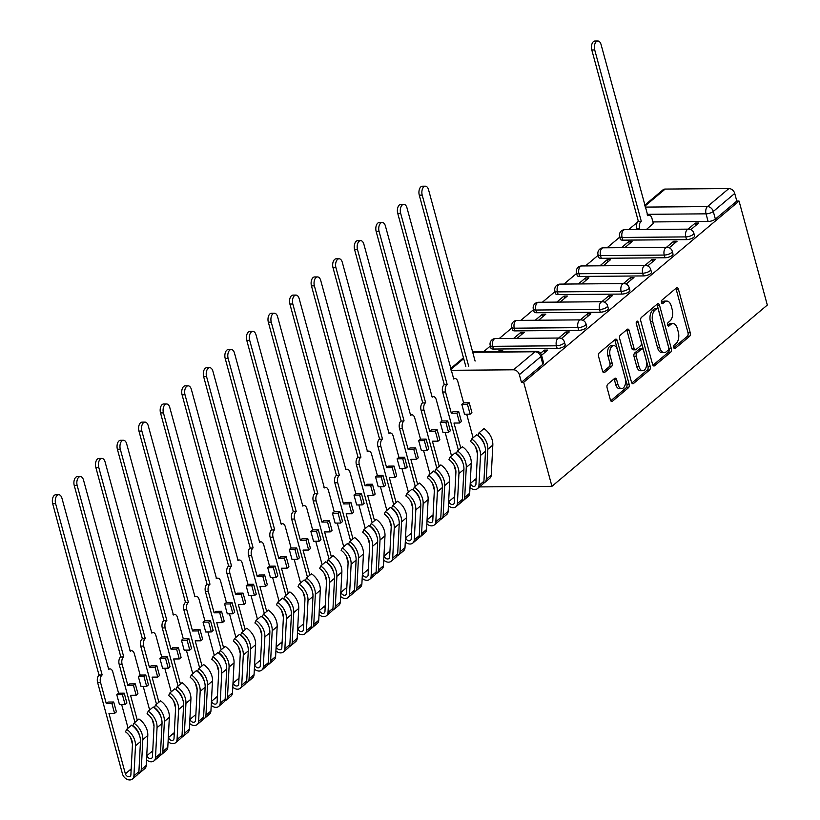<?xml version="1.0" encoding="UTF-8"?>
<svg xmlns="http://www.w3.org/2000/svg" width="820" height="820" viewBox="0 0 820 820"><rect width="100%" height="100%" fill="white"/><g stroke="black" fill="none" stroke-linecap="round" stroke-linejoin="round"><path stroke-width="1.23" d="M673.732 347.567A1.876 1.056 89.5 0 0 674.696 348.643A1.876 1.056 89.5 0 0 675.137 348.469L689.558 336.333A2.675 1.507 89.5 0 0 690.255 332.776L678.427 289.224A2.675 1.507 89.5 0 0 677.043 287.697A2.675 1.507 89.5 0 0 676.408 287.953L661.996 300.079A1.876 1.056 89.5 0 0 661.504 302.58A1.876 1.056 89.5 0 0 662.468 303.646A1.876 1.056 89.5 0 0 662.909 303.472L664.774 301.904A8.559 4.828 89.5 0 1 666.814 301.083A8.559 4.828 89.5 0 1 671.221 305.983L672.205 309.611A8.559 4.828 89.5 0 1 669.971 321.01L668.105 322.578A1.876 1.056 89.5 0 0 667.613 325.079A1.876 1.056 89.5 0 0 668.577 326.145A1.876 1.056 89.5 0 0 669.028 325.97L670.893 324.402A8.559 4.828 89.5 0 1 672.923 323.582A8.559 4.828 89.5 0 1 677.341 328.482L678.324 332.11A8.559 4.828 89.5 0 1 676.08 343.508L674.214 345.077A1.876 1.056 89.5 0 0 673.732 347.567M607.784 384.201A2.675 1.507 89.5 0 0 607.087 387.757L610.408 399.976A2.675 1.507 89.5 0 0 611.781 401.503A2.675 1.507 89.5 0 0 612.417 401.246L628.428 387.778A2.675 1.507 89.5 0 0 629.124 384.211L617.296 340.669A2.675 1.507 89.5 0 0 615.922 339.142A2.675 1.507 89.5 0 0 615.287 339.398L599.276 352.866A2.675 1.507 89.5 0 0 598.569 356.433L602.587 371.183A2.675 1.507 89.5 0 0 603.961 372.721A2.675 1.507 89.5 0 0 604.596 372.464L611.453 366.694A2.675 1.507 89.5 0 0 612.15 363.137L610.162 355.818A7.154 4.028 89.5 0 1 613.729 345.609A7.154 4.028 89.5 0 1 617.419 349.709L625.209 378.379A7.154 4.028 89.5 0 1 621.642 388.588A7.154 4.028 89.5 0 1 617.952 384.488L616.65 379.711A2.675 1.507 89.5 0 0 615.266 378.174A2.675 1.507 89.5 0 0 614.641 378.43L607.784 384.201M551.942 486.311L523.683 382.315L739.056 201.064L767.315 305.06L551.942 486.311L479.505 486.916M652.597 364.459A2.675 1.507 89.5 0 0 653.981 365.997A2.675 1.507 89.5 0 0 654.616 365.74L670.627 352.262A2.675 1.507 89.5 0 0 671.324 348.705L659.495 305.153A2.675 1.507 89.5 0 0 658.111 303.625A2.675 1.507 89.5 0 0 657.476 303.882L641.466 317.35A2.675 1.507 89.5 0 0 640.768 320.917L652.597 364.459M649.532 370.025L633.522 383.493A2.675 1.507 89.5 0 1 632.886 383.75A2.675 1.507 89.5 0 1 631.502 382.222L619.674 338.67A2.675 1.507 89.5 0 1 620.371 335.113L627.228 329.343A2.675 1.507 89.5 0 1 627.853 329.087A2.675 1.507 89.5 0 1 629.237 330.624L634.034 348.285A2.675 1.507 89.5 0 0 635.418 349.812A2.675 1.507 89.5 0 0 636.053 349.556L640.594 345.732A2.675 1.507 89.5 0 0 641.291 342.176L636.299 323.787A1.876 1.056 89.5 0 1 637.232 321.112A1.876 1.056 89.5 0 1 638.196 322.188L650.229 366.458A2.675 1.507 89.5 0 1 649.532 370.025L647.277 370.035L631.841 383.032M637.437 222.23L628.643 229.631M619.756 237.113L607.077 247.783M598.19 255.266L585.511 265.926M576.624 273.409L563.955 284.079M555.058 291.561L542.389 302.221M533.492 309.704L520.823 320.374M511.936 327.856L499.257 338.527M490.37 346.009L483.626 351.678M523.683 382.315L521.438 382.325L519.357 374.689A5.453 4.079 -130.1 0 0 513.515 369.799L451.123 370.312M739.056 201.064L736.801 201.074L715.378 219.114A5.453 1.906 164.8 0 1 708.111 221.472L652.915 221.933M645.227 207.091L707.455 206.578L728.888 188.549L665.174 189.071L644.961 206.086M728.888 188.549A5.453 4.079 49.9 0 1 734.73 193.438L713.297 211.468A5.453 1.906 164.8 0 1 706.03 213.835L647.195 214.327M736.801 201.074L734.73 193.438M644.715 205.215L663.001 189.83A5.453 4.079 49.9 0 1 665.174 189.071M669.274 247.773L677.095 241.203L673.712 241.223L674.337 243.519M624.861 247.63L632.066 241.572L628.684 241.603L629.309 243.888M647.708 265.926L655.528 259.346L652.146 259.376L652.771 261.662M603.305 265.782L610.5 259.725L607.128 259.745L607.743 262.041M626.152 284.068L633.962 277.498L630.59 277.519L631.205 279.815M581.739 283.925L588.934 277.867L585.562 277.898L586.177 280.184M604.586 302.221L612.396 295.641L609.024 295.671L609.649 297.957M560.173 302.078L567.368 296.02L563.996 296.051L564.621 298.337M583.02 320.374L590.83 313.793L587.458 313.824L588.083 316.11M538.607 320.231L545.812 314.162L542.43 314.193L543.055 316.489M561.454 338.516L569.275 331.936L565.892 331.967L566.518 334.263M517.041 338.373L524.246 332.315L520.864 332.346L521.489 334.632M521.438 382.325L542.861 364.295A5.453 1.906 -15.2 0 0 543.619 362.901L541.548 355.265L547.709 350.089L544.326 350.119L544.951 352.405M501.409 351.534L502.68 350.468L499.298 350.488L499.585 351.544M557.159 348.51L556.421 345.804A5.453 1.906 164.8 0 0 561.977 344.482A5.453 1.906 164.8 0 0 564.447 342.042L565.185 344.759A5.453 1.906 -15.2 0 1 562.715 347.188A5.453 1.906 -15.2 0 1 557.159 348.51L493.445 349.043L492.707 346.327A5.453 1.906 164.8 0 1 490.216 345.435L490.944 348.141A5.453 1.906 -15.2 0 0 493.445 349.043M578.725 330.368L577.987 327.651A5.453 1.906 164.8 0 0 583.543 326.329A5.453 1.906 164.8 0 0 586.013 323.9L586.751 326.606A5.453 1.906 -15.2 0 1 584.281 329.045A5.453 1.906 -15.2 0 1 578.725 330.368L515.011 330.89L514.273 328.184A5.453 1.906 164.8 0 1 511.772 327.282L512.51 329.999A5.453 1.906 -15.2 0 0 515.011 330.89M600.291 312.215L599.553 309.509A5.453 1.906 164.8 0 0 605.109 308.187A5.453 1.906 164.8 0 0 607.579 305.747L608.317 308.463A5.453 1.906 -15.2 0 1 605.847 310.893A5.453 1.906 -15.2 0 1 600.291 312.215L536.577 312.748L535.839 310.032A5.453 1.906 164.8 0 1 533.338 309.14L534.076 311.846A5.453 1.906 -15.2 0 0 536.577 312.748M621.847 294.072L621.119 291.356A5.453 1.906 164.8 0 0 626.675 290.034A5.453 1.906 164.8 0 0 629.135 287.605L629.873 290.311A5.453 1.906 -15.2 0 1 627.413 292.75A5.453 1.906 -15.2 0 1 621.847 294.072L558.133 294.595L557.405 291.889A5.453 1.906 164.8 0 1 554.904 290.987L555.642 293.704A5.453 1.906 -15.2 0 0 558.133 294.595M643.413 275.92L642.675 273.204A5.453 1.906 164.8 0 0 648.241 271.891A5.453 1.906 164.8 0 0 650.701 269.452L651.439 272.168A5.453 1.906 -15.2 0 1 648.979 274.597A5.453 1.906 -15.2 0 1 643.413 275.92L579.699 276.453L578.961 273.736A5.453 1.906 164.8 0 1 576.47 272.845L577.208 275.551A5.453 1.906 -15.2 0 0 579.699 276.453M664.979 257.767L664.241 255.061A5.453 1.906 164.8 0 0 669.807 253.739A5.453 1.906 164.8 0 0 672.267 251.299L673.005 254.015A5.453 1.906 -15.2 0 1 670.534 256.445A5.453 1.906 -15.2 0 1 664.979 257.767L601.265 258.3L600.527 255.594A5.453 1.906 164.8 0 1 598.036 254.692L598.774 257.408A5.453 1.906 -15.2 0 0 601.265 258.3M686.545 239.624L685.807 236.908A5.453 1.906 164.8 0 0 691.362 235.586A5.453 1.906 164.8 0 0 693.833 233.157L694.571 235.863A5.453 1.906 -15.2 0 1 692.101 238.302A5.453 1.906 -15.2 0 1 686.545 239.624L622.831 240.157L622.093 237.441A5.453 1.906 164.8 0 1 619.602 236.539L620.33 239.255A5.453 1.906 -15.2 0 0 622.831 240.157M690.84 229.631L698.66 223.05L695.278 223.081L695.903 225.367M646.426 229.487L653.314 223.429M499.298 350.488L498.027 351.565M628.684 241.603L621.488 247.66M607.128 259.745L599.922 265.813M585.562 277.898L578.356 283.956M563.996 296.051L556.79 302.108M542.43 314.193L535.234 320.251M520.864 332.346L513.668 338.404M695.278 223.081L688.082 229.139M673.712 241.223L666.516 247.281M652.146 259.376L644.95 265.434M630.59 277.519L623.384 283.587M609.024 295.671L601.818 301.729M587.458 313.824L580.263 319.882M565.892 331.967L558.697 338.024M544.326 350.119L540.544 353.297M672.923 323.582L670.668 323.603A8.559 4.828 89.5 0 0 668.638 324.412L670.893 324.402M667.664 325.232L668.638 324.412M666.814 301.083L664.559 301.104A8.559 4.828 89.5 0 0 662.529 301.914L664.774 301.904M661.555 302.734L662.529 301.914M673.774 347.731L687.303 336.354A2.675 1.507 89.5 0 0 688 332.787L676.172 289.245A2.675 1.507 89.5 0 0 675.834 288.435M652.935 365.269L668.372 352.282A2.675 1.507 89.5 0 0 669.079 348.726L657.24 305.173A2.675 1.507 89.5 0 0 656.902 304.363M668.218 350.13A1.876 1.056 89.5 0 0 668.7 347.639L658.316 309.417A1.876 1.056 89.5 0 0 657.353 308.34A1.876 1.056 89.5 0 0 656.912 308.525L654.944 310.175A8.559 4.828 89.5 0 0 652.699 321.573L659.803 347.7A8.559 4.828 89.5 0 0 664.21 352.61A8.559 4.828 89.5 0 0 666.25 351.79L668.218 350.13M657.353 308.34L655.098 308.361A1.876 1.056 89.5 0 0 654.657 308.545L656.912 308.525M664.21 352.61L661.966 352.631A8.559 4.828 89.5 0 1 657.548 347.721L650.455 321.594A8.559 4.828 89.5 0 1 652.689 310.196L654.657 308.545M635.418 349.812L633.163 349.832A2.675 1.507 89.5 0 1 631.779 348.305L626.982 330.644A2.675 1.507 89.5 0 0 626.644 329.824M636.197 323.131L647.974 366.478L650.229 366.458M639.016 366.612A7.154 4.028 89.5 0 0 642.706 370.712A7.154 4.028 89.5 0 0 646.273 360.503L643.526 350.396A2.675 1.507 89.5 0 0 642.152 348.869A2.675 1.507 89.5 0 0 641.517 349.125L636.966 352.948A2.675 1.507 89.5 0 0 636.269 356.505L639.016 366.612L636.761 366.622A7.154 4.028 89.5 0 0 640.451 370.722L642.706 370.712M642.152 348.869L639.897 348.879A2.675 1.507 89.5 0 0 639.262 349.135L641.517 349.125M636.761 366.622L634.024 356.526A2.675 1.507 89.5 0 1 634.721 352.969L639.262 349.135M647.277 370.035A2.675 1.507 89.5 0 0 647.974 366.478M621.642 388.588L619.387 388.608A7.154 4.028 89.5 0 1 615.697 384.508L614.395 379.721A2.675 1.507 89.5 0 0 614.057 378.912M613.729 345.609L611.474 345.63A7.154 4.028 89.5 0 0 607.907 355.839L610.162 355.818M602.925 371.993L609.198 366.714A2.675 1.507 89.5 0 0 609.895 363.157L607.907 355.839M610.746 400.785L626.172 387.798A2.675 1.507 89.5 0 0 626.88 384.231L615.041 340.689A2.675 1.507 89.5 0 0 614.713 339.88M636.935 229.559L636.699 228.688A5.453 3.075 -90.5 0 1 638.124 221.431L641.055 221.41A5.453 3.075 89.5 0 0 639.62 228.667L639.866 229.538M653.376 223.634L651.931 218.304A5.453 3.075 89.5 0 0 649.122 215.188A5.453 3.075 89.5 0 0 647.82 215.711L601.08 44.587A6.273 3.536 89.5 0 0 597.852 41A6.273 3.536 89.5 0 0 594.715 49.948L641.26 221.236M638.329 221.256L591.794 49.969A6.273 3.536 -90.5 0 1 594.92 41.02L597.852 41M475.108 361.066L428.563 189.779A6.273 3.536 89.5 0 0 425.334 186.191A6.273 3.536 89.5 0 0 422.208 195.129L468.743 366.417M465.821 366.448L419.276 195.16A6.273 3.536 -90.5 0 1 422.402 186.212L425.334 186.191M458.411 450.139L442.626 392.021A5.453 3.075 -90.5 0 1 444.05 384.764L446.972 384.744A5.453 3.075 89.5 0 0 445.547 392.001L451.307 413.198L453.101 411.681L458.728 411.64L456.935 413.147L459.61 423.007L453.983 423.048L460.799 448.13M451.307 413.198L456.935 413.147M461.814 404.352L463.607 402.835L469.235 402.794L467.441 404.301L461.814 404.352L464.489 414.213L470.116 414.161L471.92 412.655L469.235 402.794M470.229 482.857L470.393 483.431A3.27 2.45 -130.1 0 0 472.484 486.004A3.27 2.45 -130.1 0 0 475.2 485.911A3.27 2.45 -130.1 0 0 475.907 484.374L477.465 454.403A12.812 9.594 -130.1 0 0 470.547 441.488L471.684 438.956A16.349 12.238 49.9 0 1 480.51 455.448L478.952 485.43A6.816 5.104 49.9 0 1 477.476 488.628A6.816 5.104 49.9 0 1 469.993 487.531M476.102 480.684A3.27 2.45 49.9 0 1 475.364 479.249L470.393 483.431M477.476 488.628L482.457 484.435A6.816 5.104 49.9 0 0 483.933 481.237L485.491 451.256A16.349 12.238 49.9 0 0 476.666 434.774L471.684 438.956M476.215 478.542L475.364 479.249M466.693 414.192L473.099 437.767M475.651 447.177L477.476 453.88M463.607 402.835L457.847 381.648A5.453 3.075 89.5 0 0 455.038 378.522A5.453 3.075 89.5 0 0 453.747 379.045L406.997 207.931A6.273 3.536 89.5 0 0 403.768 204.334A6.273 3.536 89.5 0 0 400.642 213.282L447.177 384.57M479.013 432.796A16.349 12.238 49.9 0 1 487.838 449.278L486.28 479.259A6.816 5.104 49.9 0 1 484.804 482.457L489.786 478.275A6.816 5.104 49.9 0 0 491.262 475.077L492.82 445.096A16.349 12.238 49.9 0 0 483.995 428.604L479.013 432.796L477.875 435.317A12.812 9.594 49.9 0 1 484.487 444.932M484.804 482.457A6.816 5.104 49.9 0 1 483.431 483.205M476.133 480.038A6.816 5.104 49.9 0 1 475.528 479.105M460.748 458.749L460.43 457.58M444.255 384.59L397.72 213.302A6.273 3.536 -90.5 0 1 400.847 204.364L403.768 204.334M467.441 404.301L470.116 414.161M459.61 423.007L461.414 421.49L458.728 411.64M436.845 468.281L421.06 410.174A5.453 3.075 -90.5 0 1 422.484 402.917L425.406 402.886A5.453 3.075 89.5 0 0 423.981 410.143L429.741 431.34L431.535 429.834L437.173 429.782L435.369 431.299L438.054 441.15L432.417 441.201L439.233 466.272M429.741 431.34L435.369 431.299M440.248 422.505L442.041 420.988L447.669 420.937L445.875 422.454L440.248 422.505L442.923 432.355L448.55 432.314L450.354 430.797L447.669 420.937M448.673 500.999L448.827 501.584A3.27 2.45 -130.1 0 0 450.918 504.156A3.27 2.45 -130.1 0 0 453.634 504.064A3.27 2.45 -130.1 0 0 454.341 502.527L455.899 472.545A12.812 9.594 -130.1 0 0 448.991 459.63L450.118 457.109A16.349 12.238 49.9 0 1 458.944 473.601L457.396 503.572A6.816 5.104 49.9 0 1 455.92 506.77A6.816 5.104 49.9 0 1 448.427 505.684M454.536 498.827A3.27 2.45 49.9 0 1 453.798 497.391L448.827 501.584M455.92 506.77L460.891 502.588A6.816 5.104 49.9 0 0 462.367 499.39L463.925 469.409A16.349 12.238 49.9 0 0 455.1 452.917L450.118 457.109M454.649 496.684L453.798 497.391M445.127 432.345L451.533 455.92M454.095 465.329L455.91 472.033M442.041 420.988L436.291 399.791A5.453 3.075 89.5 0 0 433.472 396.665A5.453 3.075 89.5 0 0 432.181 397.187L385.441 226.074A6.273 3.536 89.5 0 0 382.202 222.486A6.273 3.536 89.5 0 0 379.076 231.424L425.621 402.712M457.447 450.949A16.349 12.238 49.9 0 1 466.272 467.431L464.714 497.412A6.816 5.104 49.9 0 1 463.238 500.61L468.22 496.418A6.816 5.104 49.9 0 0 469.696 493.22L471.254 463.238A16.349 12.238 49.9 0 0 462.429 446.756L457.447 450.949L456.309 453.47A12.812 9.594 49.9 0 1 462.921 463.085M463.238 500.61A6.816 5.104 49.9 0 1 461.865 501.358M454.567 498.191A6.816 5.104 49.9 0 1 453.972 497.258M439.182 476.891L438.874 475.733M422.689 402.743L376.154 231.455A6.273 3.536 -90.5 0 1 379.281 222.507L382.202 222.486M445.875 422.454L448.55 432.314M438.054 441.15L439.848 439.643L437.173 429.782M415.279 486.434L399.494 428.317A5.453 3.075 -90.5 0 1 400.918 421.06L403.85 421.039A5.453 3.075 89.5 0 0 402.415 428.296L408.175 449.493L409.979 447.976L415.607 447.935L413.803 449.442L416.488 459.303L410.861 459.354L417.667 484.425M408.175 449.493L413.803 449.442M418.682 440.647L420.486 439.141L426.113 439.089L424.309 440.606L418.682 440.647L421.367 450.508L426.994 450.457L428.788 448.95L426.113 439.089M427.107 519.152L427.261 519.736A3.27 2.45 -130.1 0 0 429.352 522.299A3.27 2.45 -130.1 0 0 432.068 522.207A3.27 2.45 -130.1 0 0 432.775 520.679L434.333 490.698A12.812 9.594 -130.1 0 0 427.425 477.783L428.563 475.262A16.349 12.238 49.9 0 1 437.388 491.744L435.83 521.725A6.816 5.104 49.9 0 1 434.354 524.923A6.816 5.104 49.9 0 1 426.861 523.826M432.97 516.979A3.27 2.45 49.9 0 1 432.242 515.544L427.261 519.736M434.354 524.923L439.325 520.731A6.816 5.104 49.9 0 0 440.801 517.533L442.359 487.562A16.349 12.238 49.9 0 0 433.534 471.069L428.563 475.262M433.083 514.837L432.242 515.544M423.561 450.487L429.967 474.073M432.529 483.472L434.354 490.175M420.486 439.141L414.725 417.944A5.453 3.075 89.5 0 0 411.917 414.817A5.453 3.075 89.5 0 0 410.615 415.34L363.875 244.227A6.273 3.536 89.5 0 0 360.646 240.629A6.273 3.536 89.5 0 0 357.51 249.577L404.055 420.865M435.881 469.091A16.349 12.238 49.9 0 1 444.706 485.583L443.159 515.554A6.816 5.104 49.9 0 1 441.683 518.752L446.654 514.57A6.816 5.104 49.9 0 0 448.13 511.372L449.688 481.391A16.349 12.238 49.9 0 0 440.863 464.909L435.881 469.091L434.743 471.613A12.812 9.594 49.9 0 1 441.365 481.227M441.683 518.752A6.816 5.104 49.9 0 1 440.299 519.501M433.001 516.344A6.816 5.104 49.9 0 1 432.406 515.401M417.626 495.044L417.308 493.886M401.123 420.885L354.588 249.598A6.273 3.536 -90.5 0 1 357.715 240.66L360.646 240.629M424.309 440.606L426.994 450.457M416.488 459.303L418.282 457.785L415.607 447.935M393.713 504.577L377.928 446.469A5.453 3.075 -90.5 0 1 379.352 439.212L382.284 439.192A5.453 3.075 89.5 0 0 380.859 446.449L386.609 467.636L388.413 466.129L394.041 466.078L392.247 467.595L394.922 477.455L389.295 477.496L396.101 502.568M386.609 467.636L392.247 467.595M397.116 458.8L398.92 457.283L404.547 457.242L402.753 458.749L397.116 458.8L399.801 468.661L405.428 468.609L407.222 467.092L404.547 457.242M405.541 537.305L405.695 537.879A3.27 2.45 -130.1 0 0 407.786 540.452A3.27 2.45 -130.1 0 0 410.502 540.359A3.27 2.45 -130.1 0 0 411.22 538.822L412.767 508.851A12.812 9.594 -130.1 0 0 405.859 495.936L406.997 493.404A16.349 12.238 49.9 0 1 415.822 509.896L414.264 539.867A6.816 5.104 49.9 0 1 412.788 543.076A6.816 5.104 49.9 0 1 405.295 541.979M411.404 535.132A3.27 2.45 49.9 0 1 410.676 533.697L405.695 537.879M412.788 543.076L417.759 538.883A6.816 5.104 49.9 0 0 419.245 535.685L420.793 505.704A16.349 12.238 49.9 0 0 411.968 489.222L406.997 493.404M411.517 532.979L410.676 533.697M402.005 468.64L408.411 492.215M410.963 501.625L412.788 508.328M398.92 457.283L393.159 436.086A5.453 3.075 89.5 0 0 390.351 432.97A5.453 3.075 89.5 0 0 389.059 433.483L342.309 262.369A6.273 3.536 89.5 0 0 339.08 258.782A6.273 3.536 89.5 0 0 335.954 267.73L382.489 439.018M414.325 487.244A16.349 12.238 49.9 0 1 423.151 503.726L421.593 533.707A6.816 5.104 49.9 0 1 420.117 536.905L425.088 532.713A6.816 5.104 49.9 0 0 426.564 529.515L428.122 499.544A16.349 12.238 49.9 0 0 419.297 483.052L414.325 487.244L413.188 489.765A12.812 9.594 49.9 0 1 419.799 499.38M420.117 536.905A6.816 5.104 49.9 0 1 418.733 537.653M411.435 534.486A6.816 5.104 49.9 0 1 410.84 533.553M396.06 513.187L395.742 512.029M379.558 439.038L333.022 267.75A6.273 3.536 -90.5 0 1 336.149 258.802L339.08 258.782M402.753 458.749L405.428 468.609M394.922 477.455L396.716 475.938L394.041 466.078M372.157 522.73L356.362 464.612A5.453 3.075 -90.5 0 1 357.786 457.365L360.718 457.334A5.453 3.075 89.5 0 0 359.293 464.591L365.054 485.788L366.847 484.271L372.475 484.23L370.681 485.737L373.356 495.598L367.729 495.649L374.545 520.72M365.054 485.788L370.681 485.737M375.56 476.943L377.354 475.436L382.981 475.385L381.187 476.902L375.56 476.943L378.235 486.803L383.862 486.762L385.656 485.245L382.981 475.385M383.975 555.447L384.139 556.032A3.27 2.45 -130.1 0 0 386.22 558.604A3.27 2.45 -130.1 0 0 388.946 558.512A3.27 2.45 -130.1 0 0 389.654 556.975L391.202 526.993A12.812 9.594 -130.1 0 0 384.293 514.078L385.431 511.557A16.349 12.238 49.9 0 1 394.256 528.039L392.698 558.02A6.816 5.104 49.9 0 1 391.222 561.218A6.816 5.104 49.9 0 1 383.729 560.132M389.838 553.274A3.27 2.45 49.9 0 1 389.11 551.839L384.139 556.032M391.222 561.218L396.203 557.026A6.816 5.104 49.9 0 0 397.679 553.828L399.227 523.857A16.349 12.238 49.9 0 0 390.412 507.365L385.431 511.557M389.951 551.132L389.11 551.839M380.439 486.783L386.845 510.368M389.397 519.767L391.222 526.481M377.354 475.436L371.593 454.239A5.453 3.075 89.5 0 0 368.785 451.113A5.453 3.075 89.5 0 0 367.493 451.635L320.743 280.522A6.273 3.536 89.5 0 0 317.514 276.924A6.273 3.536 89.5 0 0 314.388 285.872L360.923 457.16M392.759 505.386A16.349 12.238 49.9 0 1 401.585 521.879L400.027 551.85A6.816 5.104 49.9 0 1 398.551 555.058L403.522 550.866A6.816 5.104 49.9 0 0 404.998 547.668L406.556 517.686A16.349 12.238 49.9 0 0 397.731 501.204L392.759 505.386L391.622 507.918A12.812 9.594 49.9 0 1 398.233 517.522M398.551 555.058A6.816 5.104 49.9 0 1 397.167 555.796M389.879 552.639A6.816 5.104 49.9 0 1 389.274 551.696M374.494 531.339L374.176 530.181M358.002 457.191L311.457 285.893A6.273 3.536 -90.5 0 1 314.583 276.955L317.514 276.924M381.187 476.902L383.862 486.762M373.356 495.598L375.15 494.091L372.475 484.23M350.591 540.882L334.796 482.765A5.453 3.075 -90.5 0 1 336.231 475.508L339.152 475.487A5.453 3.075 89.5 0 0 337.727 482.744L343.488 503.941L345.281 502.424L350.909 502.373L349.115 503.89L351.79 513.75L346.163 513.791L352.979 538.873M343.488 503.941L349.115 503.89M353.994 495.095L355.788 493.578L361.415 493.537L359.621 495.044L353.994 495.095L356.669 504.956L362.296 504.905L364.101 503.398L361.415 493.537M362.409 573.6L362.573 574.174A3.27 2.45 -130.1 0 0 364.664 576.747A3.27 2.45 -130.1 0 0 367.38 576.655A3.27 2.45 -130.1 0 0 368.088 575.117L369.646 545.146A12.812 9.594 -130.1 0 0 362.727 532.231L363.865 529.699A16.349 12.238 49.9 0 1 372.69 546.192L371.132 576.173A6.816 5.104 49.9 0 1 369.656 579.371A6.816 5.104 49.9 0 1 362.173 578.274M368.282 571.427A3.27 2.45 49.9 0 1 367.544 569.992L362.573 574.174M369.656 579.371L374.637 575.179A6.816 5.104 49.9 0 0 376.113 571.981L377.671 541.999A16.349 12.238 49.9 0 0 368.846 525.518L363.865 529.699M368.385 569.275L367.544 569.992M358.873 504.935L365.279 528.51M367.832 537.92L369.656 544.624M355.788 493.578L350.027 472.392A5.453 3.075 89.5 0 0 347.219 469.265A5.453 3.075 89.5 0 0 345.927 469.788L299.177 298.675A6.273 3.536 89.5 0 0 295.948 295.077A6.273 3.536 89.5 0 0 292.822 304.025L339.357 475.313M371.193 523.539A16.349 12.238 49.9 0 1 380.019 540.021L378.461 570.002A6.816 5.104 49.9 0 1 376.985 573.201L381.966 569.018A6.816 5.104 49.9 0 0 383.442 565.81L384.99 535.839A16.349 12.238 49.9 0 0 376.165 519.347L371.193 523.539L370.056 526.061A12.812 9.594 49.9 0 1 376.667 535.675M376.985 573.201A6.816 5.104 49.9 0 1 375.611 573.949M368.313 570.781A6.816 5.104 49.9 0 1 367.708 569.849M352.928 549.492L352.61 548.324M336.436 475.333L289.89 304.046A6.273 3.536 -90.5 0 1 293.027 295.097L295.948 295.077M359.621 495.044L362.296 504.905M351.79 513.75L353.594 512.233L350.909 502.373M329.025 559.025L313.24 500.917A5.453 3.075 -90.5 0 1 314.665 493.66L317.586 493.63A5.453 3.075 89.5 0 0 316.161 500.887L321.922 522.084L323.715 520.577L329.343 520.526L327.549 522.043L330.224 531.893L324.597 531.944L331.413 557.016M321.922 522.084L327.549 522.043M332.428 513.238L334.222 511.731L339.849 511.68L338.055 513.197L332.428 513.238L335.103 523.098L340.731 523.058L342.534 521.54L339.849 511.68M340.843 591.743L341.007 592.327A3.27 2.45 -130.1 0 0 343.098 594.9A3.27 2.45 -130.1 0 0 345.814 594.807A3.27 2.45 -130.1 0 0 346.522 593.27L348.08 563.289A12.812 9.594 -130.1 0 0 341.161 550.374L342.299 547.852A16.349 12.238 49.9 0 1 351.124 564.334L349.576 594.316A6.816 5.104 49.9 0 1 348.09 597.514A6.816 5.104 49.9 0 1 340.607 596.427M346.716 589.57A3.27 2.45 49.9 0 1 345.978 588.135L341.007 592.327M348.09 597.514L353.071 593.332A6.816 5.104 49.9 0 0 354.547 590.133L356.106 560.152A16.349 12.238 49.9 0 0 347.28 543.66L342.299 547.852M346.829 587.428L345.978 588.135M337.307 523.088L343.713 546.663M346.276 556.073L348.09 562.776M334.222 511.731L328.461 490.534A5.453 3.075 89.5 0 0 325.653 487.408A5.453 3.075 89.5 0 0 324.361 487.931L277.621 316.817A6.273 3.536 89.5 0 0 274.382 313.23A6.273 3.536 89.5 0 0 271.256 322.168L317.791 493.455M349.627 541.682A16.349 12.238 49.9 0 1 358.453 558.174L356.895 588.155A6.816 5.104 49.9 0 1 355.419 591.353L360.4 587.161A6.816 5.104 49.9 0 0 361.876 583.963L363.434 553.982A16.349 12.238 49.9 0 0 354.609 537.5L349.627 541.682L348.49 544.213A12.812 9.594 49.9 0 1 355.101 553.828M355.419 591.353A6.816 5.104 49.9 0 1 354.045 592.101M346.747 588.934A6.816 5.104 49.9 0 1 346.153 588.001M331.362 567.635L331.044 566.476M314.87 493.486L268.335 322.198A6.273 3.536 -90.5 0 1 271.461 313.25L274.382 313.23M338.055 513.197L340.731 523.058M330.224 531.893L332.028 530.386L329.343 520.526M307.459 577.178L291.674 519.06A5.453 3.075 -90.5 0 1 293.099 511.803L296.02 511.782A5.453 3.075 89.5 0 0 294.595 519.039L300.356 540.236L302.16 538.72L307.787 538.678L305.983 540.185L308.668 550.046L303.041 550.087L309.847 575.168M300.356 540.236L305.983 540.185M310.862 531.391L312.656 529.884L318.293 529.833L316.489 531.35L310.862 531.391L313.537 541.251L319.175 541.2L320.968 539.693L318.293 529.833M319.287 609.895L319.441 610.47A3.27 2.45 -130.1 0 0 321.532 613.042A3.27 2.45 -130.1 0 0 324.248 612.95A3.27 2.45 -130.1 0 0 324.956 611.423L326.514 581.441A12.812 9.594 -130.1 0 0 319.605 568.526L320.743 566.005A16.349 12.238 49.9 0 1 329.568 582.487L328.01 612.468A6.816 5.104 49.9 0 1 326.534 615.666A6.816 5.104 49.9 0 1 319.041 614.569M325.151 607.722A3.27 2.45 49.9 0 1 324.423 606.287L319.441 610.47M326.534 615.666L331.505 611.474A6.816 5.104 49.9 0 0 332.981 608.276L334.539 578.295A16.349 12.238 49.9 0 0 325.714 561.813L320.743 566.005M325.263 605.58L324.423 606.287M315.741 541.231L322.147 564.816M324.71 574.215L326.524 580.919M312.656 529.884L306.906 508.687A5.453 3.075 89.5 0 0 304.087 505.561A5.453 3.075 89.5 0 0 302.795 506.083L256.055 334.97A6.273 3.536 89.5 0 0 252.816 331.372A6.273 3.536 89.5 0 0 249.69 340.32L296.235 511.608M328.061 559.834A16.349 12.238 49.9 0 1 336.887 576.316L335.339 606.298A6.816 5.104 49.9 0 1 333.853 609.496L338.834 605.314A6.816 5.104 49.9 0 0 340.31 602.116L341.868 572.134A16.349 12.238 49.9 0 0 333.043 555.642L328.061 559.834L326.924 562.356A12.812 9.594 49.9 0 1 333.535 571.97M333.853 609.496A6.816 5.104 49.9 0 1 332.479 610.244M325.181 607.077A6.816 5.104 49.9 0 1 324.587 606.144M309.796 585.787L309.488 584.619M293.304 511.629L246.769 340.341A6.273 3.536 -90.5 0 1 249.895 331.403L252.816 331.372M316.489 531.35L319.175 541.2M308.668 550.046L310.462 548.529L307.787 538.678M285.893 595.32L270.108 537.213A5.453 3.075 -90.5 0 1 271.533 529.956L274.464 529.935A5.453 3.075 89.5 0 0 273.039 537.182L278.79 558.379L280.594 556.872L286.221 556.821L284.427 558.338L287.103 568.188L281.475 568.239L288.281 593.311M278.79 558.379L284.427 558.338M289.296 549.543L291.1 548.026L296.727 547.986L294.923 549.492L289.296 549.543L291.981 559.394L297.609 559.353L299.402 557.836L296.727 547.986M297.721 628.038L297.875 628.622A3.27 2.45 -130.1 0 0 299.966 631.195A3.27 2.45 -130.1 0 0 302.683 631.103A3.27 2.45 -130.1 0 0 303.39 629.565L304.948 599.584A12.812 9.594 -130.1 0 0 298.039 586.669L299.177 584.147A16.349 12.238 49.9 0 1 308.002 600.64L306.444 630.611A6.816 5.104 49.9 0 1 304.968 633.809A6.816 5.104 49.9 0 1 297.476 632.722M303.584 625.865A3.27 2.45 49.9 0 1 302.857 624.43L297.875 628.622M304.968 633.809L309.939 629.627A6.816 5.104 49.9 0 0 311.415 626.429L312.973 596.447A16.349 12.238 49.9 0 0 304.148 579.966L299.177 584.147M303.697 623.723L302.857 624.43M294.185 559.383L300.591 582.958M303.144 592.368L304.968 599.072M291.1 548.026L285.339 526.829A5.453 3.075 89.5 0 0 282.531 523.703A5.453 3.075 89.5 0 0 281.229 524.226L234.489 353.112A6.273 3.536 89.5 0 0 231.26 349.525A6.273 3.536 89.5 0 0 228.134 358.463L274.669 529.751M306.506 577.987A16.349 12.238 49.9 0 1 315.321 594.469L313.773 624.45A6.816 5.104 49.9 0 1 312.297 627.649L317.268 623.456A6.816 5.104 49.9 0 0 318.744 620.258L320.302 590.277A16.349 12.238 49.9 0 0 311.477 573.795L306.506 577.987L305.368 580.509A12.812 9.594 49.9 0 1 311.979 590.123M312.297 627.649A6.816 5.104 49.9 0 1 310.913 628.397M303.615 625.229A6.816 5.104 49.9 0 1 303.021 624.297M288.24 603.93L287.922 602.772M271.738 529.781L225.203 358.494A6.273 3.536 -90.5 0 1 228.329 349.545L231.26 349.525M294.923 549.492L297.609 559.353M287.103 568.188L288.896 566.681L286.221 556.821M264.337 613.473L248.542 555.355A5.453 3.075 -90.5 0 1 249.967 548.098L252.898 548.078A5.453 3.075 89.5 0 0 251.473 555.335L257.234 576.532L259.028 575.015L264.655 574.974L262.861 576.48L265.536 586.341L259.909 586.392L266.715 611.464M257.234 576.532L262.861 576.48M267.74 567.686L269.534 566.179L275.161 566.128L273.367 567.645L267.74 567.686L270.415 577.547L276.043 577.495L277.837 575.989L275.161 566.128M276.156 646.191L276.309 646.775A3.27 2.45 -130.1 0 0 278.4 649.348A3.27 2.45 -130.1 0 0 281.116 649.245A3.27 2.45 -130.1 0 0 281.834 647.718L283.382 617.737A12.812 9.594 -130.1 0 0 276.473 604.822L277.611 602.3A16.349 12.238 49.9 0 1 286.436 618.782L284.878 648.764A6.816 5.104 49.9 0 1 283.402 651.961A6.816 5.104 49.9 0 1 275.909 650.865M282.018 644.018A3.27 2.45 49.9 0 1 281.291 642.583L276.309 646.775M283.402 651.961L288.384 647.769A6.816 5.104 49.9 0 0 289.86 644.571L291.407 614.6A16.349 12.238 49.9 0 0 282.582 598.108L277.611 602.3M282.131 641.875L281.291 642.583M272.619 577.526L279.026 601.111M281.578 610.51L283.402 617.214M269.534 566.179L263.773 544.982A5.453 3.075 89.5 0 0 260.965 541.856A5.453 3.075 89.5 0 0 259.673 542.379L212.923 371.265A6.273 3.536 89.5 0 0 209.695 367.667A6.273 3.536 89.5 0 0 206.568 376.616L253.103 547.903M284.94 596.13A16.349 12.238 49.9 0 1 293.765 612.622L292.207 642.593A6.816 5.104 49.9 0 1 290.731 645.791L295.702 641.609A6.816 5.104 49.9 0 0 297.178 638.411L298.736 608.43A16.349 12.238 49.9 0 0 289.911 591.948L284.94 596.13L283.802 598.651A12.812 9.594 49.9 0 1 290.413 608.266M290.731 645.791A6.816 5.104 49.9 0 1 289.347 646.539M282.059 643.382A6.816 5.104 49.9 0 1 281.455 642.439M266.674 622.083L266.356 620.924M250.172 547.924L203.637 376.636A6.273 3.536 -90.5 0 1 206.763 367.698L209.695 367.667M273.367 567.645L276.043 577.495M265.536 586.341L267.33 584.824L264.655 574.974M242.771 631.615L226.976 573.508A5.453 3.075 -90.5 0 1 228.401 566.251L231.332 566.23A5.453 3.075 89.5 0 0 229.907 573.487L235.668 594.674L237.462 593.168L243.089 593.116L241.295 594.633L243.97 604.494L238.343 604.535L245.159 629.606M235.668 594.674L241.295 594.633M246.174 585.839L247.968 584.322L253.595 584.281L251.801 585.787L246.174 585.839L248.849 595.699L254.477 595.648L256.27 594.131L253.595 584.281M254.589 664.343L254.753 664.918A3.27 2.45 -130.1 0 0 256.834 667.49A3.27 2.45 -130.1 0 0 259.561 667.398A3.27 2.45 -130.1 0 0 260.268 665.861L261.826 635.889A12.812 9.594 -130.1 0 0 254.907 622.974L256.045 620.443A16.349 12.238 49.9 0 1 264.87 636.935L263.312 666.906A6.816 5.104 49.9 0 1 261.836 670.114A6.816 5.104 49.9 0 1 254.354 669.018M260.463 662.17A3.27 2.45 49.9 0 1 259.725 660.736L254.753 664.918M261.836 670.114L266.818 665.922A6.816 5.104 49.9 0 0 268.294 662.724L269.852 632.743A16.349 12.238 49.9 0 0 261.026 616.261L256.045 620.443M260.565 660.018L259.725 660.736M251.053 595.679L257.459 619.254M260.012 628.663L261.836 635.367M247.968 584.322L242.207 563.125A5.453 3.075 89.5 0 0 239.399 560.009A5.453 3.075 89.5 0 0 238.107 560.531L191.357 389.408A6.273 3.536 89.5 0 0 188.128 385.82A6.273 3.536 89.5 0 0 185.002 394.768L231.537 566.056M263.374 614.282A16.349 12.238 49.9 0 1 272.199 630.764L270.641 660.746A6.816 5.104 49.9 0 1 269.165 663.944L274.136 659.751A6.816 5.104 49.9 0 0 275.622 656.553L277.17 626.582A16.349 12.238 49.9 0 0 268.345 610.09L263.374 614.282L262.236 616.804A12.812 9.594 49.9 0 1 268.847 626.418M269.165 663.944A6.816 5.104 49.9 0 1 267.781 664.692M260.493 661.525A6.816 5.104 49.9 0 1 259.889 660.592M245.108 640.225L244.79 639.067M228.616 566.077L182.071 394.789A6.273 3.536 -90.5 0 1 185.197 385.841L188.128 385.82M251.801 585.787L254.477 595.648M243.97 604.494L245.764 602.977L243.089 593.116M221.205 649.768L205.42 591.65A5.453 3.075 -90.5 0 1 206.845 584.404L209.766 584.373A5.453 3.075 89.5 0 0 208.341 591.63L214.102 612.827L215.896 611.31L221.523 611.269L219.729 612.776L222.404 622.636L216.777 622.688L223.593 647.759M214.102 612.827L219.729 612.776M224.608 603.981L226.402 602.474L232.029 602.423L230.235 603.94L224.608 603.981L227.284 613.842L232.911 613.801L234.715 612.284L232.029 602.423M233.023 682.486L233.187 683.07A3.27 2.45 -130.1 0 0 235.278 685.643A3.27 2.45 -130.1 0 0 237.995 685.551A3.27 2.45 -130.1 0 0 238.702 684.013L240.26 654.032A12.812 9.594 -130.1 0 0 233.341 641.117L234.479 638.595A16.349 12.238 49.9 0 1 243.304 655.077L241.746 685.059A6.816 5.104 49.9 0 1 240.27 688.257A6.816 5.104 49.9 0 1 232.788 687.17M238.897 680.313A3.27 2.45 49.9 0 1 238.159 678.878L233.187 683.07M240.27 688.257L245.252 684.075A6.816 5.104 49.9 0 0 246.728 680.866L248.286 650.895A16.349 12.238 49.9 0 0 239.46 634.403L234.479 638.595M239.009 678.171L238.159 678.878M229.487 613.821L235.893 637.406M238.446 646.806L240.27 653.519M226.402 602.474L220.641 581.277A5.453 3.075 89.5 0 0 217.833 578.151A5.453 3.075 89.5 0 0 216.541 578.674L169.791 407.56A6.273 3.536 89.5 0 0 166.562 403.973A6.273 3.536 89.5 0 0 163.436 412.911L209.971 584.199M241.808 632.425A16.349 12.238 49.9 0 1 250.633 648.917L249.075 678.888A6.816 5.104 49.9 0 1 247.599 682.096L252.58 677.904A6.816 5.104 49.9 0 0 254.056 674.706L255.614 644.725A16.349 12.238 49.9 0 0 246.789 628.243L241.808 632.425L240.67 634.957A12.812 9.594 49.9 0 1 247.281 644.571M247.599 682.096A6.816 5.104 49.9 0 1 246.225 682.834M238.927 679.678A6.816 5.104 49.9 0 1 238.323 678.734M223.542 658.378L223.224 657.22M207.05 584.229L160.515 412.931A6.273 3.536 -90.5 0 1 163.641 403.993L166.562 403.973M230.235 603.94L232.911 613.801M222.404 622.636L224.208 621.13L221.523 611.269M199.639 667.921L183.854 609.803A5.453 3.075 -90.5 0 1 185.279 602.546L188.2 602.526A5.453 3.075 89.5 0 0 186.775 609.783L192.536 630.98L194.33 629.463L199.967 629.411L198.163 630.928L200.849 640.789L195.211 640.83L202.027 665.912M192.536 630.98L198.163 630.928M203.042 622.134L204.836 620.617L210.463 620.576L208.669 622.083L203.042 622.134L205.717 631.995L211.345 631.943L213.149 630.436L210.463 620.576M211.468 700.639L211.621 701.213A3.27 2.45 -130.1 0 0 213.712 703.785A3.27 2.45 -130.1 0 0 216.429 703.693A3.27 2.45 -130.1 0 0 217.136 702.156L218.694 672.185A12.812 9.594 -130.1 0 0 211.785 659.27L212.913 656.738A16.349 12.238 49.9 0 1 221.738 673.23L220.19 703.211A6.816 5.104 49.9 0 1 218.714 706.409A6.816 5.104 49.9 0 1 211.222 705.313M217.331 698.466A3.27 2.45 49.9 0 1 216.593 697.031L211.621 701.213M218.714 706.409L223.686 702.217A6.816 5.104 49.9 0 0 225.162 699.019L226.72 669.038A16.349 12.238 49.9 0 0 217.894 652.556L212.913 656.738M217.443 696.313L216.593 697.031M207.921 631.974L214.327 655.549M216.89 664.958L218.704 671.662M204.836 620.617L199.086 599.43A5.453 3.075 89.5 0 0 196.267 596.304A5.453 3.075 89.5 0 0 194.975 596.827L148.236 425.713A6.273 3.536 89.5 0 0 144.996 422.115A6.273 3.536 89.5 0 0 141.87 431.064L188.415 602.351M220.242 650.578A16.349 12.238 49.9 0 1 229.067 667.06L227.509 697.041A6.816 5.104 49.9 0 1 226.033 700.239L231.014 696.057A6.816 5.104 49.9 0 0 232.49 692.849L234.048 662.878A16.349 12.238 49.9 0 0 225.223 646.385L220.242 650.578L219.104 653.099A12.812 9.594 49.9 0 1 225.715 662.714M226.033 700.239A6.816 5.104 49.9 0 1 224.659 700.987M217.361 697.82A6.816 5.104 49.9 0 1 216.767 696.887M201.976 676.531L201.669 675.362M185.484 602.372L138.949 431.084A6.273 3.536 -90.5 0 1 142.075 422.136L144.996 422.115M208.669 622.083L211.345 631.943M200.849 640.789L202.642 639.272L199.967 629.411M178.073 686.063L162.288 627.956A5.453 3.075 -90.5 0 1 163.713 620.699L166.644 620.668A5.453 3.075 89.5 0 0 165.209 627.925L170.97 649.122L172.774 647.615L178.401 647.564L176.597 649.081L179.283 658.931L173.655 658.983L180.461 684.054M170.97 649.122L176.597 649.081M181.476 640.287L183.28 638.77L188.907 638.718L187.103 640.236L181.476 640.287L184.162 650.137L189.789 650.096L191.583 648.579L188.907 638.718M189.902 718.781L190.055 719.365A3.27 2.45 -130.1 0 0 192.147 721.938A3.27 2.45 -130.1 0 0 194.863 721.846A3.27 2.45 -130.1 0 0 195.57 720.308L197.128 690.327A12.812 9.594 -130.1 0 0 190.219 677.412L191.357 674.891A16.349 12.238 49.9 0 1 200.183 691.373L198.624 721.354A6.816 5.104 49.9 0 1 197.148 724.552A6.816 5.104 49.9 0 1 189.656 723.466M195.765 716.608A3.27 2.45 49.9 0 1 195.037 715.173L190.055 719.365M197.148 724.552L202.12 720.37A6.816 5.104 49.9 0 0 203.596 717.172L205.154 687.191A16.349 12.238 49.9 0 0 196.328 670.698L191.357 674.891M195.877 714.466L195.037 715.173M186.355 650.127L192.761 673.702M195.324 683.111L197.148 689.815M183.28 638.77L177.52 617.573A5.453 3.075 89.5 0 0 174.711 614.447A5.453 3.075 89.5 0 0 173.409 614.969L126.669 443.856A6.273 3.536 89.5 0 0 123.441 440.268A6.273 3.536 89.5 0 0 120.304 449.206L166.849 620.494M198.676 668.72A16.349 12.238 49.9 0 1 207.501 685.212L205.953 715.194A6.816 5.104 49.9 0 1 204.477 718.392L209.448 714.199A6.816 5.104 49.9 0 0 210.924 711.001L212.482 681.02A16.349 12.238 49.9 0 0 203.657 664.538L198.676 668.72L197.538 671.252A12.812 9.594 49.9 0 1 204.159 680.866M204.477 718.392A6.816 5.104 49.9 0 1 203.093 719.14M195.796 715.973A6.816 5.104 49.9 0 1 195.201 715.04M180.421 694.673L180.103 693.515M163.918 620.525L117.383 449.237A6.273 3.536 -90.5 0 1 120.509 440.289L123.441 440.268M187.103 640.236L189.789 650.096M179.283 658.931L181.076 657.425L178.401 647.564M156.507 704.216L140.722 646.098A5.453 3.075 -90.5 0 1 142.147 638.841L145.078 638.821A5.453 3.075 89.5 0 0 143.654 646.078L149.404 667.275L151.208 665.758L156.835 665.717L155.041 667.224L157.717 677.084L152.089 677.125L158.895 702.207M149.404 667.275L155.041 667.224M159.91 658.429L161.714 656.922L167.341 656.871L165.548 658.388L159.91 658.429L162.596 668.29L168.223 668.239L170.017 666.732L167.341 656.871M168.336 736.934L168.489 737.508A3.27 2.45 -130.1 0 0 170.58 740.081A3.27 2.45 -130.1 0 0 173.297 739.989A3.27 2.45 -130.1 0 0 174.014 738.461L175.562 708.48A12.812 9.594 -130.1 0 0 168.653 695.565L169.791 693.043A16.349 12.238 49.9 0 1 178.616 709.525L177.058 739.507A6.816 5.104 49.9 0 1 175.583 742.705A6.816 5.104 49.9 0 1 168.09 741.608M174.199 734.761A3.27 2.45 49.9 0 1 173.471 733.326L168.489 737.508M175.583 742.705L180.554 738.512A6.816 5.104 49.9 0 0 182.04 735.314L183.588 705.333A16.349 12.238 49.9 0 0 174.762 688.851L169.791 693.043M174.311 732.619L173.471 733.326M164.799 668.269L171.206 691.854M173.758 701.254L175.583 707.957M161.714 656.922L155.954 635.726A5.453 3.075 89.5 0 0 153.145 632.599A5.453 3.075 89.5 0 0 151.854 633.122L105.103 462.008A6.273 3.536 89.5 0 0 101.875 458.411A6.273 3.536 89.5 0 0 98.748 467.359L145.284 638.647M177.12 686.873A16.349 12.238 49.9 0 1 185.945 703.355L184.387 733.336A6.816 5.104 49.9 0 1 182.911 736.534L187.882 732.352A6.816 5.104 49.9 0 0 189.358 729.154L190.916 699.173A16.349 12.238 49.9 0 0 182.091 682.681L177.12 686.873L175.982 689.394A12.812 9.594 49.9 0 1 182.593 699.009M182.911 736.534A6.816 5.104 49.9 0 1 181.527 737.282M174.229 734.125A6.816 5.104 49.9 0 1 173.635 733.182M158.854 712.826L158.537 711.657M142.352 638.667L95.817 467.379A6.273 3.536 -90.5 0 1 98.943 458.441L101.875 458.411M165.548 658.388L168.223 668.239M157.717 677.084L159.51 675.567L156.835 665.717M134.951 722.358L119.156 664.251A5.453 3.075 -90.5 0 1 120.581 656.994L123.512 656.974A5.453 3.075 89.5 0 0 122.088 664.22L127.848 685.418L129.642 683.911L135.269 683.859L133.475 685.376L136.151 695.227L130.523 695.278L137.34 720.349M127.848 685.418L133.475 685.376M138.354 676.582L140.148 675.065L145.775 675.024L143.982 676.531L138.354 676.582L141.03 686.432L146.657 686.391L148.451 684.874L145.775 675.024M146.77 755.076L146.934 755.661A3.27 2.45 -130.1 0 0 149.014 758.233A3.27 2.45 -130.1 0 0 151.741 758.141A3.27 2.45 -130.1 0 0 152.448 756.604L153.996 726.622A12.812 9.594 -130.1 0 0 147.087 713.707L148.225 711.186A16.349 12.238 49.9 0 1 157.05 727.678L155.492 757.649A6.816 5.104 49.9 0 1 154.016 760.847A6.816 5.104 49.9 0 1 146.524 759.761M152.633 752.914A3.27 2.45 49.9 0 1 151.905 751.468L146.934 755.661M154.016 760.847L158.998 756.665A6.816 5.104 49.9 0 0 160.474 753.467L162.022 723.486A16.349 12.238 49.9 0 0 153.207 707.004L148.225 711.186M152.745 750.761L151.905 751.468M143.233 686.422L149.64 709.997M152.192 719.406L154.016 726.11M140.148 675.065L134.388 653.868A5.453 3.075 89.5 0 0 131.579 650.752A5.453 3.075 89.5 0 0 130.288 651.264L83.537 480.151A6.273 3.536 89.5 0 0 80.309 476.563A6.273 3.536 89.5 0 0 77.182 485.501L123.717 656.799M155.554 705.026A16.349 12.238 49.9 0 1 164.379 721.508L162.821 751.489A6.816 5.104 49.9 0 1 161.345 754.687L166.316 750.495A6.816 5.104 49.9 0 0 167.792 747.297L169.35 717.316A16.349 12.238 49.9 0 0 160.525 700.833L155.554 705.026L154.416 707.547A12.812 9.594 49.9 0 1 161.027 717.162M161.345 754.687A6.816 5.104 49.9 0 1 159.962 755.435M152.674 752.268A6.816 5.104 49.9 0 1 152.069 751.335M137.288 730.968L136.971 729.81M120.796 656.82L74.251 485.532A6.273 3.536 -90.5 0 1 77.377 476.584L80.309 476.563M143.982 676.531L146.657 686.391M136.151 695.227L137.945 693.72L135.269 683.859M99.23 674.962L101.946 675.116A5.453 3.075 89.5 0 0 100.522 682.373L106.282 703.57L108.076 702.053L113.703 702.012L111.909 703.519L114.585 713.38L108.957 713.431L125.368 773.813A3.27 2.45 -130.1 0 0 127.459 776.386A3.27 2.45 -130.1 0 0 130.175 776.294A3.27 2.45 -130.1 0 0 130.882 774.756L132.44 744.775A12.812 9.594 -130.1 0 0 125.521 731.86L126.659 729.339A16.349 12.238 49.9 0 1 135.484 745.821L133.926 775.802A6.816 5.104 49.9 0 1 132.45 779A6.816 5.104 49.9 0 1 126.792 779.195A6.816 5.104 49.9 0 1 122.436 773.834L97.59 682.394A5.453 3.075 -90.5 0 1 99.025 675.137L52.685 503.675A6.273 3.536 -90.5 0 1 55.821 494.737L58.743 494.706A6.273 3.536 89.5 0 0 55.616 503.654L102.151 674.942M106.282 703.57L111.909 703.519M116.788 694.724L118.582 693.218L124.209 693.166L122.416 694.683L116.788 694.724L119.464 704.585L125.091 704.534L126.895 703.027L124.209 693.166M131.077 771.056A3.27 2.45 49.9 0 1 130.339 769.621L125.368 773.813M132.45 779L137.432 774.808A6.816 5.104 49.9 0 0 138.908 771.61L140.466 741.639A16.349 12.238 49.9 0 0 131.641 725.146L126.659 729.339M131.179 768.914L130.339 769.621M121.667 704.564L128.074 728.15M130.626 737.549L132.45 744.263M118.582 693.218L112.822 672.021A5.453 3.075 89.5 0 0 110.013 668.894A5.453 3.075 89.5 0 0 108.722 669.417L61.971 498.304A6.273 3.536 89.5 0 0 58.743 494.706M133.988 723.168A16.349 12.238 49.9 0 1 142.813 739.66L141.255 769.631A6.816 5.104 49.9 0 1 139.779 772.829L144.761 768.647A6.816 5.104 49.9 0 0 146.237 765.449L147.784 735.468A16.349 12.238 49.9 0 0 138.959 718.986L133.988 723.168L132.85 725.69A12.812 9.594 49.9 0 1 139.462 735.304M139.779 772.829A6.816 5.104 49.9 0 1 138.406 773.578M131.108 770.421A6.816 5.104 49.9 0 1 130.503 769.478M122.416 694.683L125.091 704.534M114.585 713.38L116.389 711.873L113.703 702.012M674.245 348.469L675.137 348.469M662.017 303.482L662.909 303.472M668.136 325.981L669.028 325.97M513.515 369.799L534.947 351.77L472.72 352.282M463.7 358.637L450.877 369.42M708.111 221.472L706.03 213.835A5.453 3.075 89.5 0 1 707.455 206.578A5.453 4.079 49.9 0 1 713.297 211.468L715.378 219.114M564.447 342.042A5.453 5.453 0 0 0 559.137 338.024A5.453 3.075 -90.5 0 0 557.846 338.547A5.453 3.075 -90.5 0 0 556.421 345.804L492.707 346.327A5.453 3.075 -90.5 0 1 494.132 339.08A5.453 3.075 89.5 0 1 495.423 338.558A5.453 5.453 0 0 0 490.216 345.435M586.013 323.9A5.453 5.453 0 0 0 580.703 319.872A5.453 3.075 -90.5 0 0 579.412 320.394A5.453 3.075 -90.5 0 0 577.987 327.651L514.273 328.184A5.453 3.075 -90.5 0 1 515.698 320.928A5.453 3.075 89.5 0 1 516.989 320.405A5.453 5.453 0 0 0 511.772 327.282M607.579 305.747A5.453 5.453 0 0 0 602.269 301.729A5.453 3.075 -90.5 0 0 600.978 302.252A5.453 3.075 -90.5 0 0 599.553 309.509L535.839 310.032A5.453 3.075 -90.5 0 1 537.264 302.775A5.453 3.075 89.5 0 1 538.555 302.262A5.453 5.453 0 0 0 533.338 309.14M629.135 287.605A5.453 5.453 0 0 0 623.835 283.577A5.453 3.075 -90.5 0 0 622.544 284.099A5.453 3.075 -90.5 0 0 621.119 291.356L557.405 291.889A5.453 3.075 -90.5 0 1 558.83 284.632A5.453 3.075 89.5 0 1 560.121 284.109A5.453 5.453 0 0 0 554.904 290.987M650.701 269.452A5.453 5.453 0 0 0 645.401 265.434A5.453 3.075 -90.5 0 0 644.1 265.957A5.453 3.075 -90.5 0 0 642.675 273.204L578.961 273.736A5.453 3.075 -90.5 0 1 580.386 266.479A5.453 3.075 89.5 0 1 581.688 265.957A5.453 5.453 0 0 0 576.47 272.845M672.267 251.299A5.453 5.453 0 0 0 666.957 247.281A5.453 3.075 -90.5 0 0 665.666 247.804A5.453 3.075 -90.5 0 0 664.241 255.061L600.527 255.594A5.453 3.075 -90.5 0 1 601.952 248.337A5.453 3.075 89.5 0 1 603.243 247.814A5.453 5.453 0 0 0 598.036 254.692M693.833 233.157A5.453 5.453 0 0 0 688.523 229.139A5.453 3.075 -90.5 0 0 687.232 229.651A5.453 3.075 -90.5 0 0 685.807 236.908L622.093 237.441A5.453 3.075 -90.5 0 1 623.518 230.184A5.453 3.075 89.5 0 1 624.809 229.661A5.453 5.453 0 0 0 619.602 236.539M542.861 364.295L540.79 356.659L519.357 374.689M536.239 351.247A5.453 5.453 0 0 1 541.548 355.265A5.453 1.906 164.8 0 1 540.79 356.659A5.453 4.079 49.9 0 0 534.947 351.77A5.453 3.075 -90.5 0 1 536.239 351.247L472.576 351.77M676.172 289.245L678.427 289.224M688 332.787L690.255 332.776M687.303 336.354L689.558 336.333M657.24 305.173L659.495 305.153M669.079 348.726L671.324 348.705M668.372 352.282L670.627 352.262M653.345 365.751L654.616 365.74M652.689 310.196L654.944 310.175M650.455 321.594L652.699 321.573M657.548 347.721L659.803 347.7M632.24 383.504L633.522 383.493M626.982 330.644L629.237 330.624M631.779 348.305L634.034 348.285M636.289 322.209L638.196 322.188M634.721 352.969L636.966 352.948M634.024 356.526L636.269 356.505M614.395 379.721L616.65 379.711M615.697 384.508L617.952 384.488M609.895 363.157L612.15 363.137M609.198 366.714L611.453 366.694M603.325 372.475L604.596 372.464M615.041 340.689L617.296 340.669M626.88 384.231L629.124 384.211M626.172 387.798L628.428 387.778M611.146 401.267L612.417 401.246M638.124 221.431L641.055 221.41M636.699 228.688L639.62 228.667M591.794 49.969L594.715 49.948M419.276 195.16L422.208 195.129M444.05 384.764L446.972 384.744M485.491 451.256L480.51 455.448M483.933 481.237L478.952 485.43M492.82 445.096L487.838 449.278M491.262 475.077L486.28 479.259M442.626 392.021L445.547 392.001M397.72 213.302L400.642 213.282M422.484 402.917L425.406 402.886M463.925 469.409L458.944 473.601M462.367 499.39L457.396 503.572M471.254 463.238L466.272 467.431M469.696 493.22L464.714 497.412M421.06 410.174L423.981 410.143M376.154 231.455L379.076 231.424M400.918 421.06L403.85 421.039M442.359 487.562L437.388 491.744M440.801 517.533L435.83 521.725M449.688 481.391L444.706 485.583M448.13 511.372L443.159 515.554M399.494 428.317L402.415 428.296M354.588 249.598L357.51 249.577M379.352 439.212L382.284 439.192M420.793 505.704L415.822 509.896M419.245 535.685L414.264 539.867M428.122 499.544L423.151 503.726M426.564 529.515L421.593 533.707M377.928 446.469L380.859 446.449M333.022 267.75L335.954 267.73M357.786 457.365L360.718 457.334M399.227 523.857L394.256 528.039M397.679 553.828L392.698 558.02M406.556 517.686L401.585 521.879M404.998 547.668L400.027 551.85M356.362 464.612L359.293 464.591M311.457 285.893L314.388 285.872M336.231 475.508L339.152 475.487M377.671 541.999L372.69 546.192M376.113 571.981L371.132 576.173M384.99 535.839L380.019 540.021M383.442 565.81L378.461 570.002M334.796 482.765L337.727 482.744M289.89 304.046L292.822 304.025M314.665 493.66L317.586 493.63M356.106 560.152L351.124 564.334M354.547 590.133L349.576 594.316M363.434 553.982L358.453 558.174M361.876 583.963L356.895 588.155M313.24 500.917L316.161 500.887M268.335 322.198L271.256 322.168M293.099 511.803L296.02 511.782M334.539 578.295L329.568 582.487M332.981 608.276L328.01 612.468M341.868 572.134L336.887 576.316M340.31 602.116L335.339 606.298M291.674 519.06L294.595 519.039M246.769 340.341L249.69 340.32M271.533 529.956L274.464 529.935M312.973 596.447L308.002 600.64M311.415 626.429L306.444 630.611M320.302 590.277L315.321 594.469M318.744 620.258L313.773 624.45M270.108 537.213L273.039 537.182M225.203 358.494L228.134 358.463M249.967 548.098L252.898 548.078M291.407 614.6L286.436 618.782M289.86 644.571L284.878 648.764M298.736 608.43L293.765 612.622M297.178 638.411L292.207 642.593M248.542 555.355L251.473 555.335M203.637 376.636L206.568 376.616M228.401 566.251L231.332 566.23M269.852 632.743L264.87 636.935M268.294 662.724L263.312 666.906M277.17 626.582L272.199 630.764M275.622 656.553L270.641 660.746M226.976 573.508L229.907 573.487M182.071 394.789L185.002 394.768M206.845 584.404L209.766 584.373M248.286 650.895L243.304 655.077M246.728 680.866L241.746 685.059M255.614 644.725L250.633 648.917M254.056 674.706L249.075 678.888M205.42 591.65L208.341 591.63M160.515 412.931L163.436 412.911M185.279 602.546L188.2 602.526M226.72 669.038L221.738 673.23M225.162 699.019L220.19 703.211M234.048 662.878L229.067 667.06M232.49 692.849L227.509 697.041M183.854 609.803L186.775 609.783M138.949 431.084L141.87 431.064M163.713 620.699L166.644 620.668M205.154 687.191L200.183 691.373M203.596 717.172L198.624 721.354M212.482 681.02L207.501 685.212M210.924 711.001L205.953 715.194M162.288 627.956L165.209 627.925M117.383 449.237L120.304 449.206M142.147 638.841L145.078 638.821M183.588 705.333L178.616 709.525M182.04 735.314L177.058 739.507M190.916 699.173L185.945 703.355M189.358 729.154L184.387 733.336M140.722 646.098L143.654 646.078M95.817 467.379L98.748 467.359M120.581 656.994L123.512 656.974M162.022 723.486L157.05 727.678M160.474 753.467L155.492 757.649M169.35 717.316L164.379 721.508M167.792 747.297L162.821 751.489M119.156 664.251L122.088 664.22M74.251 485.532L77.182 485.501M99.025 675.137L101.946 675.116M140.466 741.639L135.484 745.821M138.908 771.61L133.926 775.802M147.784 735.468L142.813 739.66M146.237 765.449L141.255 769.631M97.59 682.394L100.522 682.373M52.685 503.675L55.616 503.654M624.809 229.661L688.523 229.139M603.243 247.814L666.957 247.281M581.688 265.957L645.401 265.434M560.121 284.109L623.835 283.577M538.555 302.262L602.269 301.729M516.989 320.405L580.703 319.872M495.423 338.558L559.137 338.024M463.464 357.766L450.641 368.549M647.431 215.199L649.122 215.188M453.357 378.532L455.038 378.522M431.791 396.685L433.472 396.665M410.226 414.828L411.917 414.817M388.659 432.981L390.351 432.97M367.093 451.133L368.785 451.113M345.538 469.276L347.219 469.265M323.972 487.428L325.653 487.408M302.406 505.571L304.087 505.561M280.84 523.724L282.531 523.703M259.274 541.866L260.965 541.856M237.708 560.019L239.399 560.009M216.152 578.172L217.833 578.151M194.586 596.314L196.267 596.304M173.02 614.467L174.711 614.447M151.454 632.609L153.145 632.599M129.888 650.762L131.579 650.752M108.332 668.905L110.013 668.894"/></g></svg>
